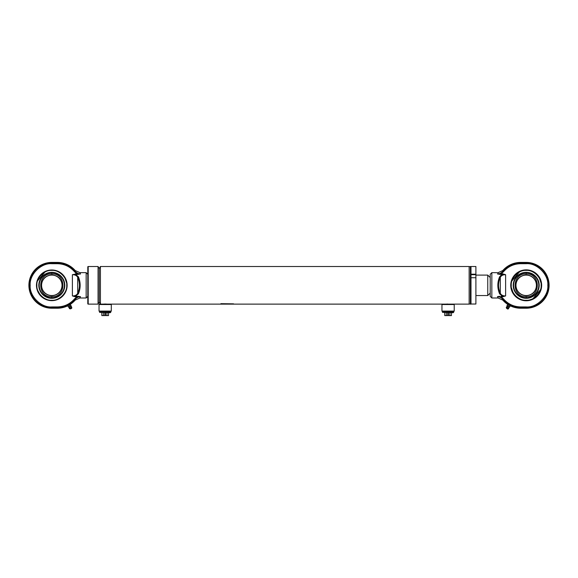 <?xml version="1.0" encoding="UTF-8"?>
<svg xmlns="http://www.w3.org/2000/svg" width="578" height="578" viewBox="0 0 578 578"><rect width="100%" height="100%" fill="white"/><g stroke="black" fill="none" stroke-linecap="round" stroke-linejoin="round"><path stroke-width="0.87" d="M103.13 304.129L104.777 304.021M450.132 304.129L446.194 304.115M446.389 304.1L446.946 304.057M447.314 304.035L447.69 304.021M470.376 266.61L470.376 304.028L469.148 304.028L469.148 266.61A0.614 0.614 0 0 0 469.148 266.61L470.376 266.61A0.614 0.614 0 0 0 470.376 266.588M98.058 266.509L98.058 304.129L99.243 302.084L99.243 268.553L100.42 266.509L100.42 304.129L99.243 302.084L99.243 268.553L98.058 266.509L88.203 266.509A0.412 0.412 0 0 0 87.791 266.913L87.791 303.725A0.412 0.412 0 0 0 88.203 304.129L88.203 266.509M470.991 304.129L470.991 266.509L470.376 266.509L470.376 304.129L470.991 304.129M228.274 303.956L233.425 303.956L228.274 303.956M220.897 304.129L225.42 304.129L220.897 303.956M220.897 303.847L233.584 303.847L220.897 303.674M99.04 311.087L111.308 311.087L110.897 311.491L99.445 311.491L99.04 311.087L99.04 304.541L99.445 304.129L469.148 304.129L469.148 266.509L100.42 266.509M105.174 304.021L107.067 304.115M105.911 304.035L105.485 304.021M442.358 304.129L441.953 304.541L454.221 304.541L453.809 304.129M454.221 311.087L453.809 311.491L442.358 311.491L441.953 311.087L454.221 311.087L454.221 304.541M441.953 311.087L441.953 304.541M99.04 304.541L111.308 304.541L110.897 304.129M111.308 311.087L111.308 304.541M98.058 304.129L88.203 304.129M71.08 306.636L69.165 307.655L69.447 308.652L71.751 307.431L70.892 305.545L68.363 306.889L70.957 305.668M69.447 308.652L70.552 308.876L71.744 308.24L71.751 307.431M67.814 305.791L68.341 306.904L67.814 305.791L70.343 304.447L70.921 305.531L69.685 306.188L69.107 305.105M68.392 306.875L69.685 306.188M66.73 285.322C67.373 277.902 59.216 269.753 51.803 270.396C44.383 269.753 36.233 277.902 36.876 285.322C36.233 292.735 44.383 300.892 51.803 300.249C59.216 300.892 67.373 292.735 66.73 285.322M51.803 272.729A12.586 12.586 0 0 1 64.389 285.322A12.586 12.586 0 0 1 51.803 297.908A12.586 12.586 0 0 1 39.217 285.322A12.586 12.586 0 0 1 51.803 272.729L51.803 273.878C66.557 273.17 66.571 297.468 51.803 296.76C37.064 297.475 37.014 273.184 51.803 273.878M51.803 272.332A12.991 12.991 0 0 1 64.787 285.322A12.991 12.991 0 0 1 51.803 298.306A12.991 12.991 0 0 1 38.813 285.322A12.991 12.991 0 0 1 51.803 272.332M37.548 280.879L44.961 272.05M59.129 272.31L59.968 272.823M65.198 278.74L66.484 282.628M46.305 299.202L44.954 298.588M39.795 294.188L37.924 290.813M51.803 275.092A10.223 10.223 0 0 1 62.027 285.322A10.223 10.223 0 0 1 51.803 295.546A10.223 10.223 0 0 1 41.58 285.322A10.223 10.223 0 0 1 51.803 275.092M41.334 285.322C41.999 279.001 45.489 275.511 51.803 274.853C58.118 275.511 61.608 279.001 62.272 285.322C61.608 291.637 58.118 295.127 51.803 295.791C45.489 295.127 41.999 291.637 41.334 285.322M87.791 296.362L86.158 297.995L86.158 272.643L79.843 272.643L80.523 273.986L72.387 274.716L76.896 273.755L74.634 271.87C70.075 266.581 64.303 263.857 57.323 263.705L51.803 263.705C41.06 262.773 29.254 274.579 30.186 285.322C29.254 296.059 41.06 307.864 51.803 306.932L51.803 307.749L57.323 307.749A23.25 23.25 0 0 0 75.263 299.288C76.643 297.648 78.398 296.774 80.523 296.651L79.706 297.93M36.465 285.322A15.339 15.339 0 0 1 51.803 269.984A15.339 15.339 0 0 1 67.135 285.322A15.339 15.339 0 0 1 51.803 300.654A15.339 15.339 0 0 1 36.465 285.322M63.457 295.286L64.144 294.419M75.617 273.755L75.617 274.456L78.413 276.811C80.725 282.483 80.725 288.155 78.413 293.826A0.816 0.513 -152.4 0 1 77.705 293.277C76.737 295.105 74.967 295.987 72.387 295.922L75.617 296.189L78.413 293.826M75.617 296.89L75.617 296.182L80.523 296.651L75.617 296.89L72.387 295.922L72.387 274.716C74.967 274.651 76.737 275.533 77.705 277.361A0.816 0.513 -27.6 0 1 78.413 276.811L78.406 276.804M86.158 297.995L79.843 297.995L75.191 300.105L75.263 299.288L74.634 298.768L76.896 296.89L76.896 296.189M87.791 274.275L86.158 272.643M74.634 271.87L75.263 271.349L75.191 270.533A23.72 23.72 0 0 0 57.323 262.419L51.803 262.419A22.903 22.903 0 0 0 28.9 285.322A22.903 22.903 0 0 0 51.803 308.219L57.323 308.219A23.72 23.72 0 0 0 68.161 305.603M51.803 306.932L57.323 306.932C64.303 306.781 70.075 304.057 74.634 298.768M78.362 274.369L76.896 274.456L76.896 273.755L80.523 273.986C78.398 273.864 76.643 272.989 75.263 271.349A23.25 23.25 0 0 0 57.323 262.889L51.803 262.889A22.434 22.434 0 0 0 29.37 285.322A22.434 22.434 0 0 0 51.803 307.749L51.803 308.219M80.082 297.208L80.523 296.651M79.049 296.362L78.362 296.268M70.133 304.555L70.097 304.483A23.72 23.72 0 0 0 75.191 300.105M75.191 270.533L79.843 272.643M77.705 293.277C80.017 287.974 80.017 282.664 77.705 277.361L77.705 293.277M490.209 277.548L487.753 275.092L475.896 275.092M490.209 293.089L487.753 295.546L487.753 275.092M487.753 295.546L475.896 295.546M509.572 307.012L508.835 307.655L506.92 306.636L507.043 305.668L509.637 306.889L507.108 305.545L508.423 306.246L509.001 305.162L507.715 304.476L507.079 305.531L507.715 304.476M506.92 306.636L506.249 307.431L508.553 308.652L508.835 307.655M506.249 307.431L506.689 308.471L507.881 309.1L508.553 308.652M508.423 306.246L509.659 306.904L510.237 305.82L509.001 305.162M511.949 280.879L519.362 272.05M533.523 272.31L534.368 272.823M539.599 278.74L540.878 282.628M513.611 285.322A12.586 12.586 0 0 1 526.197 272.729A12.586 12.586 0 0 1 538.783 285.322A12.586 12.586 0 0 1 526.197 297.908A12.586 12.586 0 0 1 513.611 285.322M526.197 298.306A12.991 12.991 0 0 1 513.213 285.322A12.991 12.991 0 0 1 526.197 272.332A12.991 12.991 0 0 1 539.187 285.322A12.991 12.991 0 0 1 526.197 298.306M541.124 285.322C541.767 277.902 533.617 269.753 526.197 270.396C518.784 269.753 510.627 277.902 511.27 285.322C510.627 292.735 518.784 300.892 526.197 300.249C533.617 300.892 541.767 292.735 541.124 285.322M540.452 289.766L533.039 298.588M531.695 299.202L530.337 299.664M512.802 291.904L511.516 288.01M526.197 273.878C540.936 273.163 540.986 297.453 526.197 296.76C511.443 297.468 511.429 273.17 526.197 273.878L526.197 272.729M515.728 285.322C516.392 279.001 519.882 275.511 526.197 274.853C532.511 275.511 536.001 279.001 536.666 285.322C536.001 291.637 532.511 295.127 526.197 295.791C519.882 295.127 516.392 291.637 515.728 285.322M515.973 285.322A10.223 10.223 0 0 1 526.197 275.092A10.223 10.223 0 0 1 536.42 285.322A10.223 10.223 0 0 1 526.197 295.546A10.223 10.223 0 0 1 515.973 285.322A10.223 10.223 0 0 0 526.197 295.546M510.865 285.322A15.339 15.339 0 0 1 526.197 269.984A15.339 15.339 0 0 1 541.535 285.322A15.339 15.339 0 0 1 526.197 300.654A15.339 15.339 0 0 1 510.865 285.322M526.197 300.777A15.461 15.461 0 0 1 510.742 285.322A15.461 15.461 0 0 1 526.197 269.861A15.461 15.461 0 0 1 541.658 285.322A15.461 15.461 0 0 1 526.197 300.777M514.543 295.286L515.034 295.835M491.842 272.643L491.842 297.995L490.209 296.362L490.209 274.275L491.842 272.643L498.294 272.715M497.947 273.387L498.157 272.643L502.809 270.533A23.72 23.72 0 0 1 520.677 262.419L526.197 262.419A22.903 22.903 0 0 1 549.1 285.322A22.903 22.903 0 0 1 526.197 308.219L520.677 308.219A23.72 23.72 0 0 1 510.034 305.697L510.034 305.697M498.951 274.275L499.638 274.369M502.369 274.456L501.466 274.846M501.047 275.106L500.656 275.41M491.842 297.995L498.157 297.995L497.477 296.651L499.638 296.268M503.366 298.768L502.737 299.288C501.357 297.648 499.602 296.774 497.477 296.651L502.383 296.89L502.383 296.189L499.587 293.826C497.275 288.155 497.275 282.483 499.587 276.811L502.383 274.456L497.477 273.986L501.104 273.755L503.366 271.87C507.925 266.581 513.697 263.857 520.677 263.705L526.197 263.705C536.89 262.737 548.782 274.622 547.814 285.322C548.782 296.015 536.89 307.901 526.197 306.932L520.677 306.932C513.697 306.781 507.925 304.057 503.366 298.768L501.104 296.89L501.104 296.189L505.613 295.922C503.033 295.987 501.263 295.105 500.295 293.277L500.295 277.361C501.263 275.533 503.033 274.651 505.613 274.716L502.383 274.456L502.383 273.755L501.104 273.755L501.104 274.456M498.157 297.995L502.809 300.105A23.72 23.72 0 0 0 507.903 304.483L507.867 304.555M502.809 270.533L502.737 271.349L503.366 271.87M502.809 300.105L502.737 299.288A23.25 23.25 0 0 0 520.677 307.749L526.197 307.749A22.434 22.434 0 0 0 548.63 285.322A22.434 22.434 0 0 0 526.197 262.889L520.677 262.889A23.25 23.25 0 0 0 502.737 271.349C501.357 272.989 499.602 273.864 497.477 273.986M499.587 276.811A0.816 0.513 27.6 0 1 500.295 277.361C497.954 282.664 497.954 287.974 500.295 293.277A0.816 0.513 -27.6 0 1 499.587 293.826M475.896 277.736L470.991 277.736L470.991 304.021L475.896 304.021L475.896 266.509L470.991 266.509L470.991 274.196L475.896 274.196M470.991 274.695L475.896 274.695M453.044 312.72L442.524 312.373L453.651 312.373L453.044 312.72M446.317 312.72L446.317 315.581L447.762 315.581L447.762 312.72M444.735 312.72L444.735 315.581L446.317 315.581M449.857 312.72L449.857 315.581L451.44 315.581L451.44 312.72M448.412 312.72L448.412 315.581L449.857 315.581M110.131 312.72L99.611 312.373L110.73 312.373L110.131 312.72M103.404 312.72L103.404 315.581L104.842 315.581L104.842 312.72M101.822 312.72L101.822 315.581L103.404 315.581M106.944 312.72L106.944 315.581L108.527 315.581L108.527 312.72M105.499 312.72L105.499 315.581L106.944 315.581M69.678 307.38A1.329 0.621 62 0 0 70.061 308.327M51.803 296.76L51.803 297.908M62.027 285.322A10.223 10.223 0 0 1 51.803 295.546A10.223 10.223 0 0 1 41.58 285.322M57.323 306.932L57.323 308.219M51.803 263.705L51.803 262.419M57.323 263.705L57.323 262.419M507.426 306.911A1.329 0.621 118 0 0 506.863 307.756M526.197 297.908L526.197 296.76M526.197 308.219L526.197 306.932M526.197 262.419L526.197 263.705M502.383 296.89L505.613 295.922L505.613 274.716L502.383 273.755M520.677 308.219L520.677 306.932M520.677 262.419L520.677 263.705M68.428 307.012L69.165 307.655M453.651 311.491L453.651 312.373M442.524 311.491L442.524 312.373M110.73 311.491L110.73 312.373M99.611 311.491L99.611 312.373"/></g></svg>
